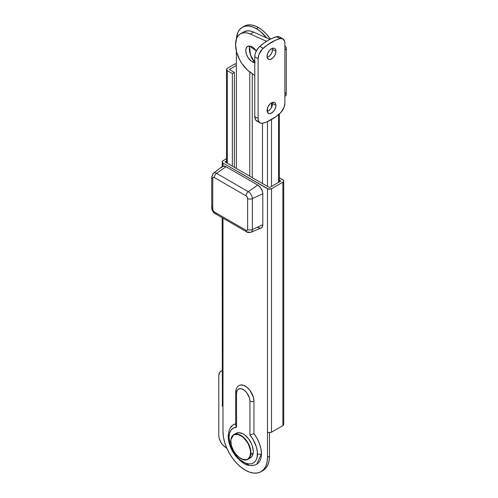 <?xml version="1.0" encoding="UTF-8"?>
<svg xmlns="http://www.w3.org/2000/svg" width="498" height="498" viewBox="0 0 498 498"><rect width="100%" height="100%" fill="white"/><g stroke="black" fill="none" stroke-linecap="round" stroke-linejoin="round"><path stroke-width="0.75" d="M251.453 465.344L254.26 465.232L256.719 464.323C247.344 467.952 242.862 463.103 236.768 457.363C231.29 450.79 228.426 443.743 228.177 436.236A2.839 1.637 0 0 0 229.012 437.393L230.095 444.303L233.176 451.412L237.789 457.631L240.459 460.108L246.006 463.314L248.676 463.918L251.135 463.819L253.289 463.022L255.057 461.553L256.37 459.473L257.18 456.859L257.323 451.524L256.302 446.675L253.034 439.361L249.928 434.978L249.928 401.17L249.417 397.914L246.952 393.022L244.537 390.476L241.928 388.969L240.671 388.683L238.498 389.106L237.048 390.774L236.538 393.439A2.839 1.637 180 0 1 235.71 392.281C235.772 389.075 236.899 386.809 239.09 385.489L240.41 384.998L243.541 385.309L246.94 387.27L250.077 390.581L253.277 396.943L253.943 401.17L253.943 433.646L257.074 438.452L259.464 443.631L260.958 448.86L261.469 453.815L261.157 457.289L260.236 460.27L258.736 462.648L256.719 464.323L261.469 453.815A2.839 1.637 180 0 1 257.454 453.815C258.026 458.951 253.762 467.877 243.236 462.026C232.709 455.726 228.439 441.863 229.012 437.393A2.839 1.637 180 0 1 228.177 436.236A2.839 1.637 180 0 1 229.012 435.071M233.406 424.788L235.71 423.773A22.952 13.253 -120 0 0 233.736 424.582M229.012 437.393A20.113 11.61 60 0 1 236.538 427.247L233.431 428.043L231.041 430.116L229.528 433.304L229.012 437.393M236.531 427.234L235.971 426.313M222.158 161.887L222.986 163.051L268.416 189.097L271.51 188.742L283.238 181.926L283.717 181.017L283.505 180.388L279.366 177.823L282.889 179.859A2.839 1.637 180 0 1 283.717 181.017A2.839 1.637 180 0 1 282.889 182.175L282.889 425.609L271.51 432.177L282.889 425.609L282.889 182.175L271.51 188.742L271.51 432.177L271.51 188.742A2.839 1.637 180 0 1 267.494 188.742L267.494 432.177L269.499 432.656L269.499 456.131L267.494 457.289L267.494 432.177A2.839 1.637 0 0 0 271.51 432.177L269.499 432.656L269.499 456.131L267.494 457.289A31.467 18.171 60 0 1 260.977 471.699A31.467 18.171 60 0 1 236.724 463.265A31.467 18.171 60 0 1 222.986 431.598L222.986 406.48L222.158 405.322A2.839 1.637 0 0 0 222.986 406.48L222.986 218.18L222.986 431.598L223.415 436.858L224.679 442.405L226.739 448.038L229.503 453.529L232.877 458.67L236.724 463.265L240.901 467.136L245.24 470.137L249.585 472.154L253.756 473.1L257.603 472.944L260.977 471.699L263.741 469.402L265.801 466.147L267.065 462.057L267.494 457.289L267.494 188.742L222.986 163.051L222.986 166.139L222.986 163.051A2.839 1.637 180 0 1 222.158 161.887A2.839 1.637 180 0 1 222.986 160.73L226.509 158.7L222.369 161.265L222.158 166.569M248.409 464.653L245.24 463.184M231.016 427.209L232.112 425.852M226.509 161.016L224.996 161.887L269.499 187.584L280.878 181.017L279.366 180.145L280.878 181.017L269.499 187.584L224.996 161.887L226.509 161.016M282.889 425.609A2.839 1.637 -0 0 0 283.717 424.445L282.889 425.609M269.499 456.131L269.076 460.899L267.806 464.989L265.751 468.245L262.981 470.542A31.467 18.171 -120 0 0 269.499 456.131M283.238 423.537L283.717 424.445L283.717 181.017M222.158 217.701L222.369 404.693M236.538 427.247L235.71 425.236L235.71 392.281A2.839 1.637 0 0 0 236.538 393.439L236.538 427.247L236.538 393.439A9.462 5.466 60 0 1 243.236 389.573A9.462 5.466 60 0 1 249.928 401.17A2.839 1.637 0 0 0 253.943 401.17A12.307 7.103 -120 0 0 249.106 389.374A12.307 7.103 -120 0 0 239.974 385.11M235.71 392.281A2.839 1.637 180 0 1 236.538 391.123M257.454 453.815A2.839 1.637 0 0 0 261.469 453.815A22.952 13.253 -120 0 0 253.943 433.646L249.934 434.978A20.113 11.61 60 0 1 257.454 453.815M249.928 401.17L249.928 434.978L253.943 433.646L253.943 401.17A2.839 1.637 180 0 1 249.928 401.17M256.451 28.728A28.392 16.39 60 0 1 266.754 37.966L260.367 31.436L256.451 28.728L252.536 26.917L248.77 26.058L245.296 26.195L242.252 27.322L239.756 29.394L237.901 32.333L236.407 39.025A28.392 16.39 60 0 1 242.252 27.322A28.392 16.39 60 0 1 256.451 28.728L258.456 27.571L256.451 28.728M270.451 39.087A28.392 16.39 -120 0 0 258.456 27.571L262.378 30.278L266.144 33.771L270.458 39.087M236.376 65.437L236.376 51.188L236.376 65.437L229.348 69.496L234.365 72.391L232.361 73.555L232.361 166.139L232.361 73.555L227.337 70.654A2.839 1.637 180 0 1 226.509 69.496A2.839 1.637 180 0 1 227.337 68.338L234.365 64.279A2.839 1.637 180 0 1 236.376 63.8L234.365 64.279L227.337 68.338L226.509 69.496L227.337 70.654L227.337 163.244L227.337 70.654L232.361 73.555L234.365 72.391L234.365 167.297L234.365 72.391L229.348 69.496L236.376 65.437L236.376 168.461L236.376 65.437M244.263 26.164L247.307 25.037L250.774 24.9L254.54 25.753L258.456 27.571A28.392 16.39 -120 0 0 244.263 26.164L242.252 27.322M267.494 108.091L267.494 111.459L267.494 108.091M267.494 121.574L267.494 186.426L267.494 121.574M271.51 186.426L271.51 119.532L271.51 186.426M271.51 107.437L271.51 102.825L271.51 107.437M278.538 182.368L278.538 114.615L278.538 182.368M249.759 176.186L249.759 71.98L249.759 176.186M262.477 183.525L262.477 123.28L262.477 183.525M252.268 73.766L252.268 177.637L252.268 73.766M275.942 51.288A6.269 3.623 -60 0 1 273.209 57.594A6.269 3.623 -60 0 1 268.372 59.274A6.269 3.623 -60 0 1 267.077 56.405L267.414 58.173L269.045 59.523L270.644 59.368L273.209 57.594L274.647 55.658L275.861 52.334L275.861 50.335L275.195 48.872L273.975 48.169L272.375 48.325L269.81 50.093L267.824 53.13L267.077 56.405A6.269 3.623 -60 0 1 269.81 50.093A6.269 3.623 -60 0 1 274.647 48.418A6.269 3.623 -60 0 1 275.942 51.288L272.599 49.352L275.942 51.288M267.183 57.475A6.269 3.623 120 0 0 272.599 49.352L271.852 52.632L270.626 54.749L269.026 56.436L267.183 57.475M275.942 105.383A6.269 3.623 -60 0 1 273.209 111.695A6.269 3.623 -60 0 1 268.372 113.37A6.269 3.623 -60 0 1 267.077 110.5L267.414 112.268L269.045 113.619L270.644 113.463L273.209 111.695L274.647 109.753L275.861 106.429L275.861 104.431L275.195 102.968L273.975 102.264L272.375 102.42L269.81 104.194L267.824 107.226L267.077 110.5A6.269 3.623 -60 0 1 269.81 104.194A6.269 3.623 -60 0 1 274.647 102.513A6.269 3.623 -60 0 1 275.942 105.383L272.599 103.447L275.942 105.383M267.183 111.571A6.269 3.623 120 0 0 272.599 103.447L271.852 106.728L270.626 108.844L269.026 110.531L267.183 111.571M240.434 33.839A23.661 13.664 60 0 1 250.426 34.063L253.775 32.133L269.891 39.373L253.775 32.133A23.661 13.664 -120 0 0 243.783 31.903L240.434 33.839A23.661 13.664 60 0 0 235.535 44.671L236.637 52.203L239.806 60.021L242.034 63.707L247.438 70.037L254.777 75.54L250.426 72.465A23.661 13.664 60 0 1 235.535 44.671L236.637 38.408L237.982 36.024L239.806 34.244L242.034 33.136L244.611 32.731L247.438 33.042L250.426 34.063L266.542 41.303L250.426 34.063L253.775 32.133L250.787 31.113L247.954 30.801L243.746 31.928M280.748 38.097L279.403 36.871L277.567 36.535L272.381 38.197L268.161 40.319L263.946 43.065L258.755 47.397L256.177 51.219L255.138 54.052L254.777 56.76L254.777 116.619L255.58 119.825L257.79 121.338M272.487 48.287L272.599 49.352A6.269 3.623 120 0 0 272.487 48.287M272.487 102.383L272.599 103.447A6.269 3.623 120 0 0 272.487 102.383M258.126 118.549L254.777 116.619L254.777 56.76L258.126 58.689L258.126 118.549L258.126 58.689L258.923 54.562L262.104 49.327L267.295 44.994L275.724 40.126L279.876 38.651L282.752 38.807L284.532 40.942L284.893 43.233L284.893 103.098L284.09 107.226L280.916 112.461L275.724 116.793L267.295 121.661L263.143 123.137L261.139 123.267L259.526 122.477L258.487 120.846L258.126 118.549L254.777 116.619A9.462 5.466 120 0 0 256.738 120.952L260.087 122.888A9.462 5.466 -60 0 1 258.126 118.549M260.087 122.888A9.462 5.466 -60 0 0 263.143 123.137A47.322 27.322 -60 0 0 279.876 113.476A9.462 5.466 -60 0 0 284.893 103.098L284.893 96.351A4.731 2.733 0 0 0 286.282 94.421L286.282 48.051A4.731 2.733 180 0 0 284.893 46.121L285.92 47.005L286.282 48.051L285.92 49.097L284.893 49.981L284.893 96.351L285.92 95.46L286.188 93.885M285.92 93.375L285.485 92.902M282.932 38.9L279.59 36.97A9.462 5.466 120 0 0 276.527 36.721L279.876 38.651L276.527 36.721A47.322 27.322 120 0 0 259.8 46.376L263.143 48.312A47.322 27.322 -60 0 1 279.876 38.651A9.462 5.466 -60 0 1 282.932 38.9A9.462 5.466 -60 0 1 284.893 43.233L284.893 49.981A4.731 2.733 180 0 0 286.282 48.051M254.777 56.76L258.126 58.689A9.462 5.466 -60 0 1 263.143 48.312L259.8 46.376A9.462 5.466 120 0 0 254.777 56.76M223.826 445.922A9.462 5.466 60 0 1 218.803 435.545L218.803 375.679A9.462 5.466 60 0 1 220.763 371.346A9.462 5.466 60 0 1 222.158 370.923L220.95 371.247L219.606 372.479L218.803 375.679L218.803 435.545L219.164 438.252L220.95 442.448L222.787 444.901L226.92 448.455A47.322 27.322 60 0 1 223.826 445.922M254.777 62.3A18.93 14.666 -90 0 1 250.594 55.297A18.93 14.666 -90 0 1 249.367 45.965A9.163 5.291 -120 0 0 246.379 54.058A9.163 5.291 -120 0 0 254.777 62.68M256.352 50.877L249.367 45.965L250.594 55.297L255.169 62.692L251.459 61.285L248.023 57.531L246.473 54.332L245.807 51.132L246.118 48.418L247.369 46.6L249.367 45.965L251.807 46.6L254.316 48.412L256.514 51.126M221.361 167.621L223.21 166.089L225.999 166.718L257.79 185.075L260.579 187.659L262.427 191.332L262.807 193.766L262.807 224.679L262.427 226.677L261.338 227.928M260.579 228.209L257.79 227.58M250.961 232.28A5.69 3.287 -120 0 0 252.349 229.572A3.548 2.048 180 0 1 247.606 229.429A3.548 2.048 0 0 0 252.349 229.572L262.807 224.679L252.349 229.572L252.349 198.658A3.548 2.048 180 0 1 247.606 198.515A3.548 2.048 0 0 0 252.349 198.658A5.69 3.287 -120 0 0 248.328 191.686A3.548 2.048 120 0 0 246.08 195.863A3.548 2.048 -60 0 1 248.328 191.686L216.537 173.335A3.548 2.048 120 0 0 214.289 177.512L246.08 195.863A2.16 1.251 60 0 1 247.606 198.515L247.606 229.429A2.16 1.251 60 0 1 246.08 230.306A3.548 2.048 120 0 0 246.809 231.931C247.363 232.585 248.745 232.697 250.948 232.286L261.064 228.065A7.097 4.096 -120 0 0 262.807 224.679L262.807 193.766A7.097 4.096 -120 0 0 257.79 185.075L248.328 191.686A5.69 3.287 60 0 1 252.349 198.658L262.807 193.766L252.349 198.658L252.349 229.572A5.69 3.287 60 0 1 250.948 232.286A5.69 3.287 60 0 1 248.328 231.894A3.548 2.048 -60 0 1 246.815 231.931A3.548 2.048 -60 0 1 246.08 230.306L214.289 211.955L213.206 210.816L212.758 209.309L212.758 178.396L213.206 177.406L214.289 177.512L246.08 195.863L247.157 197.009L247.606 198.515L247.606 229.429L247.157 230.418L246.08 230.306L214.289 211.955A2.16 1.251 60 0 1 212.758 209.309L212.758 178.396A2.16 1.251 60 0 1 214.289 177.512A3.548 2.048 -60 0 1 216.537 173.335L248.328 191.686L257.79 185.075L225.999 166.718L216.537 173.335L225.999 166.718A7.097 4.096 -120 0 0 222.195 166.537L213.486 173.186A5.69 3.287 60 0 1 216.537 173.335A5.69 3.287 -120 0 0 213.493 173.18L211.718 176.946A3.548 2.048 0 0 0 212.758 178.396A3.548 2.048 180 0 1 211.718 176.946A3.548 2.048 180 0 1 212.509 175.657A5.69 3.287 60 0 1 213.486 173.186M211.718 176.946L211.718 207.859A3.548 2.048 0 0 0 212.758 209.309A3.548 2.048 180 0 1 211.718 207.865A3.548 2.048 180 0 1 212.509 206.57M216.537 213.542A3.548 2.048 -60 0 1 215.018 213.58A3.548 2.048 -60 0 1 214.289 211.955A3.548 2.048 120 0 0 215.024 213.58C213.63 213.206 211.675 210.013 211.718 207.859M246.915 459.704A14.199 8.198 -120 0 0 250.818 454.419L250.482 454.394A13.963 8.061 60 0 1 239.245 457.469A13.963 8.061 60 0 1 230.96 439.715L230.966 439.491A14.199 8.198 60 0 1 233.792 434.661A14.199 8.198 60 0 1 245.414 439.224A14.199 8.198 60 0 1 250.818 454.419A14.199 8.198 60 0 1 247.992 459.249C241.636 463.744 228.993 449.028 230.898 439.585L231.14 444.26L231.788 446.737L234.072 451.636L235.622 453.871L239.245 457.469L243.092 459.486L246.578 459.61L248.016 458.944L250.008 456.28L250.587 452.215L250.307 449.843L248.67 444.876L247.375 442.467L244.076 438.265L242.202 436.634L238.349 434.617L234.863 434.493L233.425 435.159L231.439 437.823L230.96 439.715A13.963 8.061 60 0 1 242.202 436.634A13.963 8.061 60 0 1 250.482 454.394L253.158 453.068L250.818 454.419A14.199 8.198 -120 0 0 246.043 439.977A14.199 8.198 -120 0 0 234.869 434.206A14.199 8.198 -120 0 0 230.966 439.491L233.792 434.661L236.133 433.31A14.199 8.198 -120 0 1 247.761 437.867A14.199 8.198 -120 0 1 253.158 453.068L251.826 456.554L250.307 457.911M247.992 459.249L250.332 457.899A14.199 8.198 -120 0 0 253.158 453.068L253.264 450.858L252.318 445.922L251.316 443.388L248.421 438.67L244.736 435.009L242.769 433.758L238.965 432.65L235.815 433.509M233.767 424.57C230.555 425.952 228.694 429.842 228.177 436.236M260.977 471.699L262.981 470.542M279.366 181.888L279.366 113.918M226.509 162.765L226.509 69.496M220.776 371.34L222.158 370.543M246.815 231.931L215.024 213.58"/></g></svg>

